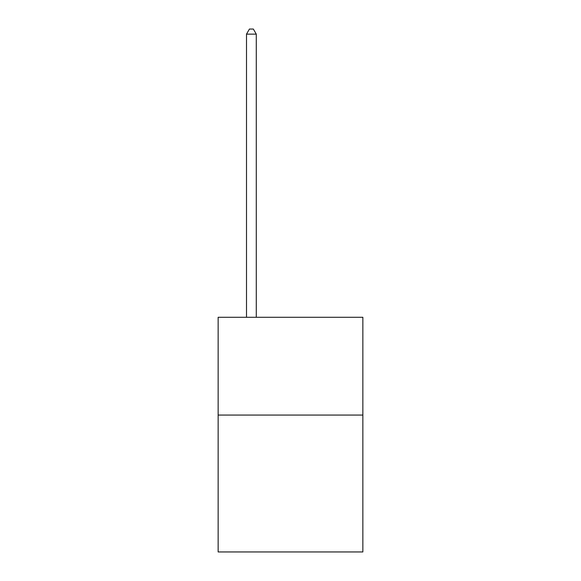 <?xml version="1.0" encoding="UTF-8"?>
<svg xmlns="http://www.w3.org/2000/svg" width="581" height="581" viewBox="0 0 581 581"><rect width="100%" height="100%" fill="white"/><g stroke="black" fill="none" stroke-linecap="round" stroke-linejoin="round"><path stroke-width="0.87" d="M362.856 415.066L362.856 551.95L218.144 551.95L218.144 317.291L362.856 317.291L362.856 415.066L218.144 415.066M256.279 317.291L256.279 34.134L246.504 34.134L246.504 317.291M246.504 34.134L249.438 29.05L253.345 29.05L256.279 34.134"/></g></svg>
